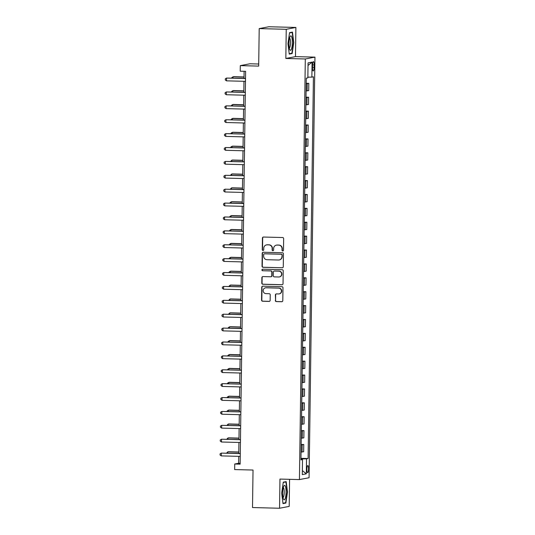 <?xml version="1.0" encoding="UTF-8"?>
<svg xmlns="http://www.w3.org/2000/svg" width="535" height="535" viewBox="0 0 535 535"><rect width="100%" height="100%" fill="white"/><g stroke="black" fill="none" stroke-linecap="round" stroke-linejoin="round"><path stroke-width="0.8" d="M282.748 250.989A0.762 0.742 -100.9 0 0 283.496 250.24L283.657 238.65A1.09 1.063 -100.9 0 0 282.614 237.533L263.501 237.038A1.09 1.063 -100.9 0 0 262.424 238.102L262.264 249.691A0.762 0.742 -100.9 0 0 263.153 250.46A0.762 0.742 -100.9 0 0 263.748 249.731L263.768 248.233A3.498 3.397 -100.9 0 1 267.219 244.829L268.811 244.869A3.498 3.397 -100.9 0 1 272.161 248.447L272.141 249.945A0.762 0.742 -100.9 0 0 273.024 250.714A0.762 0.742 -100.9 0 0 273.626 249.985L273.646 248.487A3.498 3.397 -100.9 0 1 277.09 245.083L278.681 245.124A3.498 3.397 -100.9 0 1 282.032 248.701L282.012 250.199A0.762 0.742 -100.9 0 0 282.748 250.989M283.008 250.935A0.762 0.742 -100.9 0 0 283.028 250.935A0.762 0.742 -100.9 0 1 282.273 250.153L282.012 250.199M263.414 237.038A1.09 1.063 -100.9 0 0 262.685 238.055L262.524 249.644A0.762 0.742 -100.9 0 0 263.28 250.427M266.51 244.883L266.771 244.836A3.498 3.397 -100.9 0 1 267.48 244.776L269.072 244.816A3.498 3.397 -100.9 0 1 272.422 248.4L272.402 249.898A0.762 0.742 -100.9 0 0 273.151 250.681M308.548 468.968A3.558 0.829 91.5 0 0 307.806 465.57A3.558 0.829 91.5 0 0 306.883 469.289A3.558 0.829 91.5 0 0 307.625 472.686A3.558 0.829 91.5 0 0 308.548 468.968M275.311 300.469A1.09 1.063 -100.9 0 0 276.354 301.586L281.718 301.727A1.09 1.063 -100.9 0 0 282.794 300.663L282.975 287.79A1.09 1.063 -100.9 0 0 281.925 286.673L262.819 286.178A1.09 1.063 -100.9 0 0 261.742 287.241L261.561 300.115A1.09 1.063 -100.9 0 0 262.605 301.232L269.085 301.399A1.09 1.063 -100.9 0 0 270.162 300.336L270.235 294.825A1.09 1.063 -100.9 0 0 269.192 293.708L265.975 293.628A2.922 2.836 -100.9 0 1 265.467 287.837A2.922 2.836 -100.9 0 1 266.062 287.79L278.641 288.118A2.922 2.836 -100.9 0 1 279.15 293.902A2.922 2.836 -100.9 0 1 278.561 293.949L276.461 293.896A1.09 1.063 -100.9 0 0 275.385 294.959L275.572 300.416A1.09 1.063 -100.9 0 0 276.615 301.539L281.978 301.673A1.09 1.063 -100.9 0 0 282.065 301.673M286.245 29.298L285.837 58.469L295.48 56.623L295.888 27.452L286.245 29.298L259.201 28.602L258.679 66.106L240.289 65.631L240.208 71.188L245.618 71.329L240.135 464.153L234.725 464.012L234.651 469.569L253.035 470.044L252.513 507.548L279.551 508.25L289.201 506.398L289.575 479.327M285.837 58.469L305.304 58.977L299.433 479.581L279.959 479.079L279.551 508.25M282.192 267.801A1.09 1.063 -100.9 0 0 283.269 266.738L283.45 253.871A1.09 1.063 -100.9 0 0 282.4 252.747L263.294 252.252A1.09 1.063 -100.9 0 0 262.21 253.316L262.036 266.189A1.09 1.063 -100.9 0 0 263.08 267.306L282.453 267.754A1.09 1.063 -100.9 0 0 282.54 267.747M283.209 270.83L283.028 283.697A1.09 1.063 -100.9 0 1 281.952 284.76L262.846 284.272A1.09 1.063 -100.9 0 1 261.796 283.149L261.876 277.645A1.09 1.063 -100.9 0 1 262.952 276.582L270.703 276.782A1.09 1.063 -100.9 0 0 271.78 275.719L271.827 272.061A1.09 1.063 -100.9 0 0 270.784 270.944L262.712 270.737A0.762 0.742 -100.9 0 1 262.578 269.219A0.762 0.742 -100.9 0 1 262.732 269.205L282.166 269.714A1.09 1.063 -100.9 0 1 283.209 270.83M259.201 28.602L268.844 26.75L295.888 27.452M312.547 65.23L312.514 67.677A3.451 0.802 91.5 0 0 313.236 70.968A3.451 0.802 91.5 0 0 314.132 67.37L314.165 64.922A3.451 0.802 91.5 0 0 313.443 61.625A3.451 0.802 91.5 0 0 312.547 65.23M305.304 58.977L314.948 57.125L309.076 477.735L299.433 479.581M308.02 65.491L312.072 62.107L308.06 62.883L307.846 77.883L306.274 78.184L300.944 459.899L302.516 459.598L300.944 459.445M312.072 62.107L311.865 77.114L307.859 77.174M300.964 458.341L308.106 458.522L313.436 76.806L311.865 77.114M308.106 458.522L306.535 458.829L306.321 473.829L302.308 474.598L302.516 459.598M258.706 64.006L249.932 63.779L240.289 65.631M295.48 56.623L314.948 57.125M238.73 456.342L238.637 463.263L234.725 464.012M244.107 71.289L244.013 78.377M243.967 81.293L243.813 92.267M243.773 95.19L243.619 106.157M243.579 109.08L243.425 120.047M243.385 122.97L243.231 133.937M243.191 136.86L243.037 147.827M242.997 150.75L242.843 161.717M242.803 164.64L242.649 175.614M242.609 178.529L242.455 189.504M242.415 192.419L242.261 203.394M242.221 206.309L242.067 217.284M242.027 220.206L241.873 231.173M241.833 234.096L241.68 245.063M241.639 247.986L241.486 258.953M241.446 261.876L241.292 272.843M241.252 275.766L241.098 286.733M241.058 289.656L240.904 300.623M240.864 303.546L240.71 314.52M240.67 317.436L240.516 328.41M240.476 331.325L240.322 342.3M240.282 345.215L240.128 356.19M240.088 359.112L239.934 370.08M239.894 373.002L239.74 383.969M239.7 386.892L239.546 397.859M239.506 400.782L239.352 411.749M239.312 414.672L239.158 425.639M239.118 428.562L238.964 439.536M238.924 442.452L238.77 453.426M301.158 459.465L300.958 458.91M240.148 463.303L238.637 463.263M306.201 83.293L308.802 83.36L306.194 83.741M306.094 90.97L308.702 90.582L308.802 83.36M306.007 97.183L308.608 97.25L306 97.637M305.9 104.86L308.508 104.472L308.608 97.25M305.813 111.073L308.414 111.14L305.806 111.527M305.706 118.75L308.314 118.362L308.414 111.14M305.619 124.963L308.22 125.029L305.612 125.417M305.512 132.64L308.12 132.252L308.22 125.029M305.425 138.853L308.026 138.919L305.418 139.307M305.318 146.53L307.926 146.142L308.026 138.919M305.231 152.743L307.832 152.809L305.224 153.197M305.124 160.42L307.732 160.032L307.832 152.809M305.037 166.632L307.638 166.699L305.03 167.087M304.93 174.31L307.538 173.928L307.638 166.699M304.843 180.522L307.444 180.596L304.836 180.977M304.736 188.2L307.344 187.818L307.444 180.596M304.649 194.419L307.25 194.486L304.642 194.867M304.542 202.09L307.15 201.708L307.25 194.486M304.455 208.309L307.057 208.376L304.448 208.757M304.348 215.979L306.956 215.598L307.057 208.376M304.261 222.199L306.863 222.266L304.254 222.647M304.154 229.876L306.762 229.488L306.863 222.266M304.067 236.089L306.669 236.156L304.061 236.544M303.96 243.766L306.568 243.378L306.669 236.156M303.873 249.979L306.475 250.046L303.867 250.434M303.766 257.656L306.374 257.268L306.475 250.046M303.679 263.869L306.281 263.936L303.673 264.323M303.572 271.546L306.18 271.158L306.281 263.936M303.485 277.759L306.087 277.825L303.479 278.213M303.378 285.436L305.987 285.048L306.087 277.825M303.291 291.649L305.893 291.715L303.285 292.103M303.185 299.326L305.793 298.945L305.893 291.715M303.098 305.538L305.699 305.612L303.091 305.993M302.991 313.216L305.599 312.835L305.699 305.612M302.904 319.435L305.505 319.502L302.897 319.883M302.797 327.106L305.405 326.724L305.505 319.502M302.71 333.325L305.311 333.392L302.703 333.773M302.603 340.996L305.211 340.614L305.311 333.392M302.516 347.215L305.117 347.282L302.509 347.663M302.409 354.886L305.017 354.504L305.117 347.282M302.322 361.105L304.923 361.172L302.315 361.56M302.215 368.782L304.823 368.394L304.923 361.172M302.128 374.995L304.729 375.062L302.121 375.45M302.021 382.672L304.629 382.284L304.729 375.062M301.934 388.885L304.535 388.952L301.927 389.34M301.827 396.562L304.435 396.174L304.535 388.952M301.74 402.775L304.341 402.842L301.733 403.229M301.633 410.452L304.241 410.064L304.341 402.842M301.546 416.665L304.147 416.732L301.539 417.119M301.439 424.342L304.047 423.954L304.147 416.732M301.352 430.555L303.954 430.621L301.345 431.009M301.245 438.232L303.853 437.851L303.954 430.621M301.158 444.445L303.76 444.518L301.151 444.899M301.051 452.122L303.659 451.741L303.76 444.518M301.165 458.916L306.535 458.829M306.321 473.829L302.362 470.579M287.957 43.656L289.254 54.102L292.163 53.547L293.762 42.539L292.458 32.1L289.555 32.655L287.957 43.656M285.884 503.047L287.489 492.046L286.185 481.6L283.282 482.155L281.677 493.156L282.982 503.602L285.884 503.047L284.138 503M290.418 53.5L292.163 53.547M282.273 250.153L282.293 248.655A3.498 3.397 -100.9 0 0 278.942 245.077L278.681 245.124M276.381 245.144L276.642 245.09A3.498 3.397 -100.9 0 1 277.351 245.03L278.942 245.077M263.2 252.259A1.09 1.063 -100.9 0 0 262.471 253.269L262.297 266.142A1.09 1.063 -100.9 0 0 263.34 267.259L282.453 267.754M281.945 255.028A0.762 0.742 -100.9 0 0 281.209 254.245L264.437 253.811A0.762 0.742 -100.9 0 0 263.681 254.56L263.661 256.138A3.498 3.397 -100.9 0 0 267.012 259.716L278.474 260.017A3.498 3.397 -100.9 0 0 281.925 256.613L282.206 254.981A0.762 0.742 -100.9 0 0 281.47 254.199L281.209 254.245M264.283 253.824L264.544 253.777A0.762 0.742 -100.9 0 1 264.698 253.764L281.47 254.199M279.183 259.957L279.444 259.903A3.498 3.397 -100.9 0 0 282.186 256.559L281.925 256.613M282.206 254.981L282.186 256.559M262.859 276.582A1.09 1.063 -100.9 0 0 262.137 277.591L262.056 283.102A1.09 1.063 -100.9 0 0 263.106 284.219L282.212 284.714A1.09 1.063 -100.9 0 0 282.306 284.714M270.924 276.762L271.185 276.709A1.09 1.063 -100.9 0 0 272.041 275.665L272.088 272.014A1.09 1.063 -100.9 0 0 271.044 270.897L262.712 270.737M262.712 269.205A0.762 0.742 -100.9 0 0 262.973 270.683M278.742 276.99A2.922 2.836 -100.9 0 0 281.611 273.84A2.922 2.836 -100.9 0 0 278.822 271.151L274.395 271.038A1.09 1.063 -100.9 0 0 273.318 272.101L273.265 275.752A1.09 1.063 -100.9 0 0 274.308 276.876L278.742 276.99M279.337 276.943L279.598 276.889A2.922 2.836 -100.9 0 0 279.083 271.105L278.822 271.151M274.174 271.058L274.435 271.004A1.09 1.063 -100.9 0 1 274.656 270.991L279.083 271.105M276.374 293.896A1.09 1.063 -100.9 0 0 275.645 294.912L275.572 300.416M279.15 293.902L279.41 293.855A2.922 2.836 -100.9 0 0 278.902 288.064L278.641 288.118M265.467 287.837L265.728 287.79A2.922 2.836 -100.9 0 1 266.323 287.736L278.902 288.064M262.725 286.178A1.09 1.063 -100.9 0 0 262.003 287.188L261.822 300.061A1.09 1.063 -100.9 0 0 262.866 301.178L269.346 301.345A1.09 1.063 -100.9 0 0 269.433 301.345M244.027 76.96L233.695 76.692L233.039 76.813L233.026 78.09M244.027 77.1L233.039 76.813L231.822 77.575L231.815 78.063M245.518 78.418L226.526 78.063L245.518 78.558M226.486 80.845L225.288 79.936L225.302 78.826L226.526 78.063L226.486 80.845L245.478 81.333M243.833 90.85L233.501 90.582L232.845 90.703L232.832 91.98M243.833 90.99L232.845 90.703L231.628 91.465L231.622 91.953M243.639 104.74L233.307 104.472L232.651 104.599L232.638 105.876M243.639 104.88L232.651 104.599L231.434 105.355L231.428 105.843M243.445 118.63L233.113 118.362L232.458 118.489L232.444 119.766M243.445 118.77L232.458 118.489L231.24 119.245L231.234 119.733M245.324 92.308L226.332 91.953L245.324 92.448M226.292 94.735L225.095 93.826L225.108 92.715L226.332 91.953L226.292 94.735L245.284 95.223M245.13 106.198L226.138 105.85L245.13 106.338M226.098 108.625L224.901 107.716L224.914 106.605L226.138 105.85L226.098 108.625L245.09 109.12M244.936 120.087L225.944 119.74L244.936 120.228M225.904 122.515L224.707 121.605L224.72 120.495L225.944 119.74L225.904 122.515L244.896 123.01M243.251 132.519L232.919 132.252L232.264 132.379L232.25 133.656M243.251 132.66L232.264 132.379L231.046 133.135L231.04 133.623M244.742 133.977L225.75 133.63L244.742 134.118M225.71 136.405L224.513 135.502L224.526 134.385L225.75 133.63L225.71 136.405L244.702 136.9M291.401 49.187A7.236 1.685 91.5 0 0 292.21 39.657A7.236 1.685 91.5 0 0 290.11 36.5A7.236 1.685 91.5 0 0 289.883 37.002A7.236 1.685 91.5 0 0 288.947 43.576A7.236 1.685 91.5 0 0 289.769 49.655A7.236 1.685 91.5 0 0 291.401 49.187M289.281 48.01A4.949 1.157 91.5 0 0 289.883 47.234A4.949 1.157 91.5 0 0 290.512 41.79A4.949 1.157 91.5 0 0 289.542 38.119M289.515 32.949L292.197 32.434L293.454 42.553L291.903 53.212L289.208 53.734M290.886 32.401L292.197 32.434M282.674 492.922A7.236 1.685 91.5 0 0 283.496 499.155A7.236 1.685 91.5 0 0 286.058 492.267A7.236 1.685 91.5 0 0 283.838 486.001A7.236 1.685 91.5 0 0 282.674 492.922M283.008 497.51A4.949 1.157 91.5 0 0 284.245 492.34A4.949 1.157 91.5 0 0 283.262 487.619M284.607 481.901L285.917 481.935L287.181 492.053L285.63 502.713L282.935 503.234M283.236 482.45L285.917 481.935M243.057 146.409L232.725 146.142L232.07 146.269L232.056 147.546M243.057 146.55L232.07 146.269L230.852 147.025L230.846 147.513M244.548 147.867L225.556 147.52L244.548 148.008M225.516 150.295L224.319 149.392L224.332 148.275L225.556 147.52L225.516 150.295L244.508 150.79M242.863 160.299L232.531 160.032L231.876 160.159L231.862 161.436M242.863 160.446L231.876 160.159L230.652 161.403M244.355 161.757L225.362 161.41L244.355 161.904M225.322 164.185L224.125 163.282L224.138 162.172L225.362 161.41L225.322 164.185L244.314 164.68M242.669 174.189L232.337 173.922L231.682 174.049L231.668 175.326M242.669 174.336L231.682 174.049L230.458 175.293M244.161 175.647L225.168 175.299L244.161 175.794M225.128 178.081L223.931 177.172L223.944 176.062L225.168 175.299L225.128 178.081L244.12 178.57M242.475 188.086L232.143 187.818L231.488 187.939L231.474 189.216M242.475 188.226L231.488 187.939L230.264 189.183M243.967 189.544L224.974 189.189L243.967 189.684M224.934 191.971L223.737 191.062L223.75 189.952L224.974 189.189L224.934 191.971L243.927 192.46M242.281 201.976L231.949 201.708L231.294 201.829L231.28 203.106M242.281 202.116L231.294 201.829L230.077 202.591L230.07 203.079M243.773 203.434L224.78 203.079L243.773 203.574M224.74 205.861L223.543 204.952L223.556 203.842L224.78 203.079L224.74 205.861L243.733 206.349M242.087 215.866L231.755 215.598L231.1 215.719L231.087 216.996M242.087 216.006L231.1 215.719L229.883 216.481L229.876 216.969M243.579 217.324L224.586 216.969L243.579 217.464M224.546 219.751L223.349 218.842L223.362 217.732L224.586 216.969L224.546 219.751L243.539 220.239M241.894 229.756L231.561 229.488L230.906 229.615L230.893 230.886M241.894 229.896L230.906 229.615L229.689 230.371L229.682 230.859M243.385 231.214L224.392 230.866L243.385 231.354M224.352 233.641L223.155 232.732L223.169 231.622L224.392 230.866L224.352 233.641L243.345 234.129M241.7 243.646L231.367 243.378L230.712 243.505L230.699 244.783M241.7 243.786L230.712 243.505L229.495 244.261L229.488 244.749M243.191 245.104L224.198 244.756L243.191 245.244M224.158 247.531L222.961 246.622L222.975 245.511L224.198 244.756L224.158 247.531L243.151 248.026M241.506 257.536L231.173 257.268L230.518 257.395L230.505 258.673M241.506 257.676L230.518 257.395L229.301 258.151L229.294 258.639M242.997 258.993L224.004 258.646L242.997 259.134M223.964 261.421L222.767 260.512L222.781 259.401L224.004 258.646L223.964 261.421L242.957 261.916M241.312 271.426L230.98 271.158L230.324 271.285L230.311 272.562M241.312 271.566L230.324 271.285L229.107 272.041L229.1 272.529M242.803 272.883L223.811 272.536L242.803 273.024M223.77 275.311L222.573 274.408L222.587 273.291L223.811 272.536L223.77 275.311L242.763 275.806M241.118 285.315L230.786 285.048L230.13 285.175L230.117 286.452M241.118 285.456L230.13 285.175L228.906 286.419M242.609 286.773L223.617 286.426L242.609 286.914M223.576 289.201L222.379 288.298L222.393 287.188L223.617 286.426L223.576 289.201L242.569 289.696M240.924 299.205L230.592 298.938L229.936 299.065L229.923 300.342M240.924 299.353L229.936 299.065L228.712 300.309M242.415 300.663L223.423 300.316L242.415 300.81M223.383 303.091L222.185 302.188L222.199 301.078L223.423 300.316L223.383 303.091L242.375 303.586M240.73 313.095L230.398 312.828L229.742 312.955L229.729 314.232M240.73 313.242L229.742 312.955L228.519 314.199M242.221 314.553L223.229 314.205L242.221 314.7M223.189 316.987L221.992 316.078L222.005 314.968L223.229 314.205L223.189 316.987L242.181 317.476M240.536 326.992L230.204 326.724L229.548 326.845L229.535 328.122M240.536 327.132L229.548 326.845L228.331 327.607L228.325 328.095M242.027 328.45L223.035 328.095L242.027 328.59M222.995 330.877L221.798 329.968L221.811 328.858L223.035 328.095L222.995 330.877L241.987 331.366M240.342 340.882L230.01 340.614L229.354 340.735L229.341 342.012M240.342 341.022L229.354 340.735L228.137 341.497L228.131 341.985M241.833 342.34L222.841 341.985L241.833 342.48M222.801 344.767L221.604 343.858L221.617 342.748L222.841 341.985L222.801 344.767L241.793 345.256M240.148 354.772L229.816 354.504L229.161 354.625L229.147 355.902M240.148 354.912L229.161 354.625L227.943 355.387L227.937 355.875M241.639 356.23L222.647 355.875L241.639 356.37M222.607 358.657L221.41 357.748L221.423 356.638L222.647 355.875L222.607 358.657L241.599 359.145M239.954 368.662L229.622 368.394L228.967 368.521L228.953 369.799M239.954 368.802L228.967 368.521L227.749 369.277L227.743 369.765M241.446 370.12L222.453 369.772L241.446 370.26M222.413 372.547L221.216 371.638L221.229 370.528L222.453 369.772L222.413 372.547L241.405 373.042M239.76 382.552L229.428 382.284L228.773 382.411L228.759 383.689M239.76 382.692L228.773 382.411L227.556 383.167L227.549 383.655M241.252 384.01L222.259 383.662L241.252 384.15M222.219 386.437L221.022 385.528L221.035 384.418L222.259 383.662L222.219 386.437L241.211 386.932M239.566 396.442L229.234 396.174L228.579 396.301L228.565 397.579M239.566 396.582L228.579 396.301L227.362 397.057L227.355 397.545M241.058 397.9L222.065 397.552L241.058 398.04M222.025 400.327L220.828 399.424L220.841 398.308L222.065 397.552L222.025 400.327L241.017 400.822M239.372 410.332L229.04 410.064L228.385 410.191L228.371 411.468M239.372 410.472L228.385 410.191L227.168 410.947L227.161 411.435M240.864 411.789L221.871 411.442L240.864 411.93M221.831 414.217L220.634 413.314L220.647 412.197L221.871 411.442L221.831 414.217L240.824 414.712M239.178 424.222L228.846 423.954L228.191 424.081L228.177 425.358M239.178 424.369L228.191 424.081L226.967 425.325M240.67 425.679L221.677 425.332L240.67 425.827M221.637 428.107L220.44 427.204L220.453 426.094L221.677 425.332L221.637 428.107L240.63 428.602M238.984 438.111L228.652 437.844L227.997 437.971L227.984 439.248M238.984 438.259L227.997 437.971L226.773 439.215M240.476 439.569L221.483 439.222L240.476 439.716M221.443 442.004L220.246 441.094L220.26 439.984L221.483 439.222L221.443 442.004L240.436 442.492M238.791 452.008L228.458 451.741L227.803 451.861L227.79 453.138M238.791 452.149L227.803 451.861L226.579 453.105M240.282 453.459L221.289 453.112L240.282 453.606M221.249 455.894L220.052 454.984L220.066 453.874L221.289 453.112L221.249 455.894L240.242 456.382M307.123 90.883L307.224 83.661M306.929 104.773L307.03 97.551M306.736 118.663L306.836 111.44M306.542 132.56L306.642 125.33M306.348 146.45L306.448 139.227M306.154 160.339L306.254 153.117M305.96 174.229L306.06 167.007M305.766 188.119L305.866 180.897M305.572 202.009L305.672 194.787M305.378 215.899L305.478 208.677M305.184 229.789L305.284 222.567M304.99 243.679L305.09 236.457M304.796 257.569L304.897 250.347M304.602 271.466L304.703 264.236M304.408 285.356L304.509 278.133M304.214 299.246L304.315 292.023M304.02 313.135L304.121 305.913M303.826 327.025L303.927 319.803M303.633 340.915L303.733 333.693M303.439 354.805L303.539 347.583M303.245 368.695L303.345 361.473M303.051 382.585L303.151 375.363M302.857 396.475L302.957 389.253M302.663 410.372L302.763 403.149M302.469 424.262L302.569 417.039M302.275 438.152L302.375 430.929M302.081 452.042L302.181 444.819M312.56 64.882L314.165 64.922M312.52 67.323L314.132 67.37"/></g></svg>
